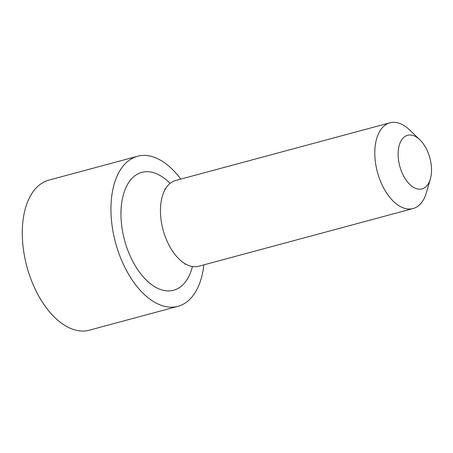 <?xml version="1.0" encoding="UTF-8"?>
<svg xmlns="http://www.w3.org/2000/svg" width="453" height="453" viewBox="0 0 453 453"><rect width="100%" height="100%" fill="white"/><g stroke="black" fill="none" stroke-linecap="round" stroke-linejoin="round"><path stroke-width="0.68" d="M427.253 150.679A27.752 15.6 -105.1 0 1 430.35 178.997A27.752 15.6 -105.1 0 1 409.07 183.703A27.752 15.6 -105.1 0 1 398.997 146.291A27.752 15.6 -105.1 0 1 419.767 139.677A27.752 15.6 -105.1 0 1 427.253 150.679M430.35 178.997L426.369 192.718A44.405 24.96 -105.1 0 1 413.062 208.55A44.405 24.96 -105.1 0 1 377.423 172.157A44.405 24.96 -105.1 0 1 389.982 122.791A44.405 24.96 -105.1 0 1 409.433 129.807L419.767 139.677M413.062 208.55L198.708 266.251A44.405 24.96 -105.1 0 1 181.964 261.585A44.405 24.96 -105.1 0 1 163.482 192.938A44.405 24.96 -105.1 0 1 175.628 180.492L389.982 122.791M180.775 179.105A77.706 43.681 74.9 0 0 137.508 156.268A77.706 43.681 74.9 0 0 126.483 162.468A77.706 43.681 74.9 0 0 118.822 253.182A77.706 43.681 74.9 0 0 177.904 306.341A77.706 43.681 74.9 0 0 203.861 264.863M137.508 156.268L48.85 180.13A77.706 43.681 74.9 0 0 37.82 186.336A77.706 43.681 74.9 0 0 30.158 277.043A77.706 43.681 74.9 0 0 89.247 330.209L177.904 306.341M170.034 183.425A61.059 34.32 74.9 0 0 125.6 188.346A61.059 34.32 74.9 0 0 134.779 264.999A61.059 34.32 74.9 0 0 182.242 285.39A61.059 34.32 74.9 0 0 192.4 266.528M184.96 264.258L185.6 264.031M165.402 188.992L164.62 189.099"/></g></svg>
